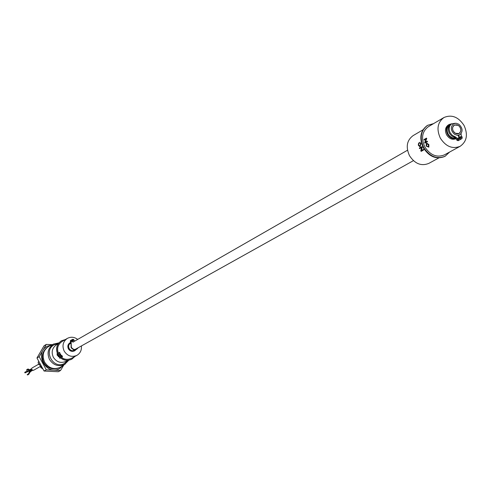 <?xml version="1.0" encoding="UTF-8"?>
<svg xmlns="http://www.w3.org/2000/svg" width="491" height="491" viewBox="0 0 491 491"><rect width="100%" height="100%" fill="white"/><g stroke="black" fill="none" stroke-linecap="round" stroke-linejoin="round"><path stroke-width="0.74" d="M58.515 368.072C52.414 370.073 47.51 368.268 43.809 362.665C41.152 356.736 42.201 351.722 46.952 347.634M68.758 360.271L64.628 364.426C58.49 366.98 53.451 365.322 49.493 359.455C46.719 352.949 48.069 347.824 53.556 344.087L58.914 342.871M49.468 346.032L48.83 346.345C43.165 350.206 41.766 355.49 44.626 362.198C48.707 368.25 53.912 369.956 60.246 367.317L61.185 366.74M67.789 360.382L64.456 363.432C53.421 370.054 42.717 350.384 54.292 344.762L58.319 343.645M60.528 370.515L58.239 371.736L44.061 371.03L36.966 357.988L44.092 345.744L46.32 344.412L39.17 356.705L46.301 369.803L60.528 370.515L63.793 365.022M63.48 365.224L59.693 368.569C46.424 376.548 33.566 352.919 47.498 346.161L51.948 344.848M52.353 344.651L46.32 344.412M36.966 357.988L39.17 356.705M44.061 371.03L46.301 369.803M458.766 124.186C462.804 128.004 463.148 131.539 459.779 134.786L457.281 135.313L454.641 134.387C450.603 130.594 450.247 127.065 453.567 123.806L456.09 123.253L458.766 124.186M458.306 125.328L454.279 125.033C451.695 127.556 451.972 130.293 455.102 133.245L459.097 133.552C461.706 131.029 461.442 128.286 458.306 125.328M454.378 125.033L457.035 124.794L458.803 125.745L460.153 127.39L460.828 129.403L460.693 131.398L459.03 133.527L457.305 133.92L455.464 133.405L453.254 131.195L452.573 129.182L452.696 127.194L454.378 125.033M418.725 144.998L419.695 146.066L418.559 145.017L418.798 143.501L418.559 145.017M419.756 142.292L420.977 143.703L420.13 146.643M418.798 143.501L418.62 142.942L418.964 143.495M422.904 129.869L413.072 135.639C406.806 140.34 405.615 147.018 409.488 155.672C414.87 163.816 421.303 166.394 428.784 163.405L438.794 157.949M421.505 147.57L419.59 148.638L421.511 147.546L420.812 150.841L421.174 151.381L423.758 149.896L423.426 149.399L421.364 150.577L423.426 149.399M421.364 150.577L422.057 147.288L421.787 146.692L422.211 147.22L421.499 150.485M444.938 156.347L444.729 156.463C436.45 159.753 429.318 156.862 423.334 147.803C419.013 138.18 420.314 130.759 427.231 125.549L427.44 125.426M449.627 152.038L445.147 156.236C436.861 159.526 429.729 156.635 423.745 147.57C419.418 137.94 420.719 130.52 427.643 125.303L433.547 123.628M455.519 137.891C452.524 138.394 450.057 137.099 448.117 133.994C446.387 130.14 446.908 127.181 449.682 125.119L450.118 124.898M426.004 139.131L424.107 140.125L426.053 139.008L424.69 142.543L424.893 143.157L427.538 141.703L427.188 141.169L425.237 142.28L426.593 138.744L425.427 142.175M426.593 138.744L426.495 138.112L426.765 138.738M460.19 146.275L444.429 154.874C436.861 157.887 430.337 155.254 424.868 146.969C420.916 138.161 422.107 131.379 428.44 126.623L443.925 117.539C451.677 114.256 458.385 116.889 464.05 125.451C468.132 134.565 466.843 141.506 460.19 146.275C452.53 149.319 445.92 146.625 440.359 138.198C436.333 129.243 437.524 122.357 443.925 117.539M426.734 143.157L428.846 144.557L428.852 147.165M456.053 138.695C452.395 140.144 449.247 138.855 446.595 134.841C444.674 130.551 445.251 127.261 448.338 124.966L448.823 124.72M451.984 123.714L449.277 124.426C446.19 126.721 445.613 130.011 447.54 134.307C449.774 137.854 452.592 139.284 455.992 138.585M418.62 142.942L418.283 145.164L419.805 146.729L420.21 146.588L420.812 143.728L419.602 142.292L419.627 142.955L420.548 143.937L419.983 145.98L419.541 146.109M421.787 146.692L419.339 148.086L419.59 148.638M423.629 149.994L423.291 149.491M424.893 143.157L427.538 141.703M427.373 141.746L427.188 141.169M426.495 138.112L424.021 139.536L424.107 140.125M426.133 146.091L428.852 147.159L428.704 144.636L426.82 143.139L426.409 143.292L426.133 146.091M428.256 146.784L426.409 145.931L426.98 143.765L428.422 144.796L428.404 146.686L426.409 145.931M426.654 143.9L426.556 145.852M458.367 139.248L457.808 138.241M457.919 138.83L458.109 137.787L459.103 138.192L458.913 139.235L457.919 138.83M460.613 138.026L460.055 137.026M460.171 137.615L460.355 136.572L461.35 136.971L461.159 138.014L460.171 137.615M458.091 135.522L460.282 139.524L458.121 140.702L456.869 140.193L455.887 138.394L454.476 137.296L455.317 136.823L452.414 135.455L450.192 132.822C448.43 128.912 448.958 125.917 451.769 123.83L455.225 123.272M454.476 137.296L451.573 135.927L449.351 133.294C447.596 129.391 448.123 126.396 450.928 124.309L451.364 124.094M461.129 139.07L459.803 139.788M461.092 133.644L461.227 135.485L462.209 137.284L461.97 138.603L459.809 139.788M455.317 136.823L456.728 137.922L455.887 138.394M460.282 139.524L458.968 140.236L457.716 139.72L456.728 137.922M460.656 139.321L458.551 135.473M41.655 366.937L40.765 367.513M41.502 366.667L40.685 367.489M39.986 363.917L39.206 364.347L40.986 366.967M39.894 363.739L38.617 364.34M38.801 361.658L38.175 362.198M38.556 364.279L32.001 368.005L31.375 369.373L33.351 370.398L40.446 366.403M29.38 371.644L29.11 372.27M28.576 373.694L27.177 374.701L27.668 374.958L28.944 374.136M24.71 372.35L25.047 372.939L26.17 372.301L25.833 371.712L24.71 372.35M27.803 369.06L26.41 370.079L26.895 370.331L28.055 369.668M61.946 356.632L61.117 356.184L60.804 355.343L62.013 356.546M60.596 355.011L62.026 355.68L62.523 356.662L61.946 355.766L60.577 355.024L61.037 356.263L62.204 356.889M81.383 345.952C81.788 350.138 80.297 353.275 76.903 355.367C71.766 357.497 67.537 356.098 64.211 351.163C61.909 345.854 62.94 341.607 67.31 338.416C70.851 336.587 74.313 336.918 77.688 339.422M60.54 354.023L59.859 354.41L59.681 352.342L59.951 354.349L60.632 353.962L60.743 354.324L60.632 353.962M67.31 338.416L61.884 341.601C57.551 344.762 56.526 348.972 58.803 354.226C62.093 359.105 66.285 360.492 71.379 358.375L76.903 355.367M76.24 349.396L74.828 350.691C72.367 351.728 70.342 351.065 68.746 348.702C67.641 346.155 68.145 344.117 70.25 342.601L70.814 342.331M74.663 350.777L74.497 350.875C72.042 351.912 70.01 351.249 68.421 348.886C67.316 346.339 67.819 344.308 69.925 342.792L70.09 342.7M65.358 339.563L61.412 340.815C56.674 344.283 55.551 348.886 58.048 354.637C61.645 359.977 66.23 361.493 71.803 359.191L74.914 356.448M61.338 340.858L61.265 340.901C56.533 344.369 55.409 348.972 57.901 354.717C61.498 360.056 66.082 361.572 71.655 359.271L71.729 359.228M75.436 349.635L74.601 350.273C72.392 351.206 70.569 350.611 69.139 348.487L68.611 346.744L68.85 344.97L69.802 343.522L70.986 342.773M59.577 357.031L59.834 357.914L60.24 357.681M58.994 356.362L58.263 356.773L58.981 356.343M58.263 343.725L56.428 344.799C52.132 347.935 51.107 352.102 53.366 357.307C56.618 362.137 60.774 363.506 65.825 361.407L67.697 360.388M59.632 352.796L58.951 353.17L59.632 352.777L59.871 354.821L60.743 354.324M60.859 355.3L62.523 356.662M59.681 352.342L58.81 352.833L58.951 353.17M60.276 357.712L59.834 357.914M59.767 358L59.448 356.889M58.263 356.773L59.178 356.662L59.853 358.332L60.546 357.945M57.484 353.87L57.06 353.741L57.189 355.226L58.386 356.116L58.49 355.68M58.196 355.226L58.165 355.797L57.287 355.171L57.208 354.103L57.717 354.361M57.287 354.072L57.386 355.116L58.165 355.797M71.931 340.914L71.772 341.552L71.127 341.343L71.287 340.705L71.931 340.914M71.606 341.607L71.158 340.822M73.454 340.085L73.3 340.723L72.656 340.521L72.809 339.882L73.454 340.085M73.134 340.779L72.68 339.993M72.963 342.252L71.674 339.882L70.772 340.373L70.569 341.184L71.152 342.245L71.042 347.407C72.496 349.567 74.344 350.169 76.584 349.224L76.731 349.138M71.189 343.326L71.33 347.241C72.791 349.402 74.638 350.009 76.878 349.058L78.284 347.683M74.736 341.116L73.625 339.539L72.821 339.269L71.931 339.747L73.165 342.018M70.894 343.491L71.152 342.245M70.477 340.545L70.281 341.349L70.857 342.417M43.318 358.547L44.589 362.241L47.289 365.568M456.869 140.193L457.716 139.72M458.121 140.702L458.968 140.236M42.717 368.772L40.71 367.464L41.017 366.943L39.243 364.34L38.654 364.439L38.163 362.02M29.988 371.086L30.307 371.644M31.363 369.269L29.116 370.539L29.454 371.135L27.907 371.405M29.767 369.748L29.57 370.288M29.245 372.436L29.448 372.945L29.57 372.522M27.877 371.3L27.459 371.417L27.729 371.742M29.178 369.717L28.859 369.447L28.631 370.018L29.27 370.453M29 372.663L29.669 372.804L28.687 374.363L28.306 374.068L28.994 372.706M27.551 371.098L27.699 371.761L26.17 372.301M29.104 369.533L28.582 369.962M30.289 371.681L31.05 371.251M31.399 368.796L29.521 369.821L28.079 368.98L27.533 369.435L28.085 369.662M53.801 343.958L49.088 346.21M65.193 364.095L60.835 366.973M72.809 350.74L74.681 349.696M74.976 349.531L413.416 160.661M453.954 138.039L454.967 137.474M458.177 135.682L459.779 134.786M69.17 344.308L70.974 343.27M72.913 342.159L407.512 150.228M447.78 127.126L448.946 126.463M459.073 133.503L458.576 133.785M454.304 125.076L453.807 125.358M427.231 125.549L427.643 125.303M448.338 124.966L449.277 124.426M444.729 156.463L445.147 156.236M451.769 123.83L450.928 124.309M40.698 367.501L42.68 368.784M38.636 364.445L39.219 364.353M38.138 362.113L38.605 364.42M31.719 370.085L29.877 371.122L29.018 372.589M32.369 370.502L30.215 371.718L29.675 372.792M29.116 370.539L25.833 371.712M31.596 369.926L29.454 371.135M28.159 369.655L28.533 369.907M30.651 371.712L29.89 372.141M74.828 350.691L74.497 350.875M70.25 342.601L69.925 342.792"/></g></svg>
